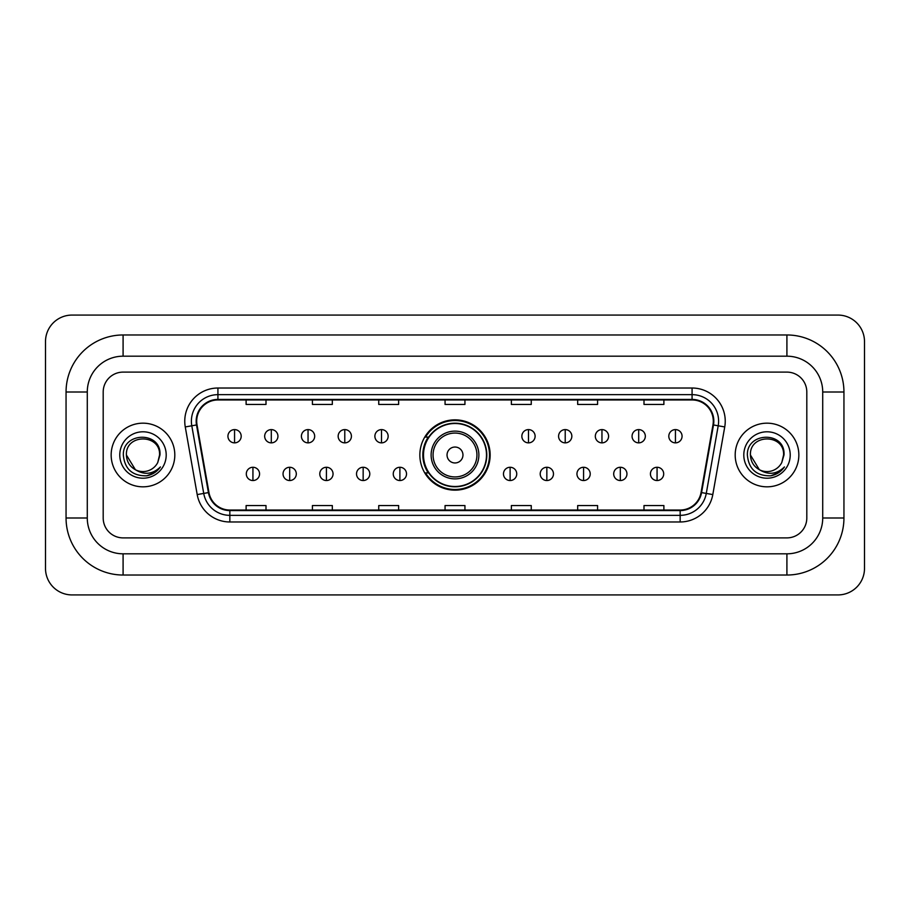 <?xml version="1.0" encoding="UTF-8"?>
<svg xmlns="http://www.w3.org/2000/svg" width="910" height="910" viewBox="0 0 910 910"><rect width="100%" height="100%" fill="white"/><g stroke="black" fill="none" stroke-linecap="round" stroke-linejoin="round"><path stroke-width="1.36" d="M419.851 455A35.149 35.149 0 0 0 455 490.149A35.149 35.149 0 0 0 490.149 455A35.149 35.149 0 0 0 455 419.851A35.149 35.149 0 0 0 419.851 455M428.28 472.904A32.169 32.169 0 0 1 428.28 437.096M111.156 455A31.827 31.827 0 0 0 142.984 486.827A31.827 31.827 0 0 0 174.811 455A31.827 31.827 0 0 0 142.984 423.173A31.827 31.827 0 0 0 111.156 455A31.827 31.827 0 0 0 142.984 486.827A31.827 31.827 0 0 0 174.811 455A31.827 31.827 0 0 0 142.984 423.173A31.827 31.827 0 0 0 111.156 455M735.189 455A31.827 31.827 0 0 0 767.016 486.827A31.827 31.827 0 0 0 798.843 455A31.827 31.827 0 0 0 767.016 423.173A31.827 31.827 0 0 0 735.189 455A31.827 31.827 0 0 0 767.016 486.827A31.827 31.827 0 0 0 798.843 455A31.827 31.827 0 0 0 767.016 423.173A31.827 31.827 0 0 0 735.189 455M196.696 421.182A21.226 21.226 0 0 1 217.922 399.956L692.078 399.956A21.226 21.226 0 0 1 712.974 424.868L701.053 492.503A21.226 21.226 0 0 1 680.157 510.044L229.843 510.044A21.226 21.226 0 0 1 208.947 492.503L197.026 424.868A21.226 21.226 0 0 1 196.696 421.182M196.173 421.182A21.749 21.749 0 0 0 196.503 424.959L208.424 492.594A21.749 21.749 0 0 0 229.843 510.578L680.157 510.578A21.749 21.749 0 0 0 701.576 492.594L713.497 424.959A21.749 21.749 0 0 0 692.078 399.422L217.922 399.422A21.749 21.749 0 0 0 196.173 421.182M185.265 426.938A33.158 33.158 0 0 1 217.922 388.024L692.078 388.024A33.158 33.158 0 0 1 724.735 426.938L712.803 494.574A33.158 33.158 0 0 1 680.157 521.976L229.843 521.976A33.158 33.158 0 0 1 197.197 494.574L185.265 426.938L191.794 425.789A26.526 26.526 0 0 1 217.922 394.656L692.078 394.656A26.526 26.526 0 0 1 718.206 425.789L706.274 493.425A26.526 26.526 0 0 1 680.157 515.344L229.843 515.344A26.526 26.526 0 0 1 203.726 493.425L191.794 425.789A26.526 26.526 0 0 1 191.396 421.182M806.806 392.005A19.895 19.895 0 0 0 786.911 372.11L123.089 372.11A19.895 19.895 0 0 0 103.194 392.005L103.194 517.995A19.895 19.895 0 0 0 123.089 537.89L786.911 537.89A19.895 19.895 0 0 0 806.806 517.995L806.806 392.005A19.895 19.895 0 0 0 786.911 372.11L123.089 372.11A19.895 19.895 0 0 0 103.194 392.005L103.194 517.995A19.895 19.895 0 0 0 123.089 537.89L786.911 537.89A19.895 19.895 0 0 0 806.806 517.995L806.806 392.005M701.576 492.594L706.274 493.425L718.206 425.789L724.735 426.938M445.058 399.956L445.058 404.45L464.942 404.45L464.942 399.956M378.742 399.956L378.742 404.45L398.637 404.45L398.637 399.956M312.426 399.956L312.426 404.45L332.321 404.45L332.321 399.956M246.109 399.956L246.109 404.45L266.004 404.45L266.004 399.956M511.363 399.956L511.363 404.45L531.258 404.45L531.258 399.956M577.679 399.956L577.679 404.45L597.574 404.45L597.574 399.956M643.996 399.956L643.996 404.45L663.89 404.45L663.89 399.956M464.942 510.044L464.942 505.55L445.058 505.55L445.058 510.044M398.637 510.044L398.637 505.55L378.742 505.55L378.742 510.044M332.321 510.044L332.321 505.55L312.426 505.55L312.426 510.044M266.004 510.044L266.004 505.55L246.109 505.55L246.109 510.044M531.258 510.044L531.258 505.55L511.363 505.55L511.363 510.044M597.574 510.044L597.574 505.55L577.679 505.55L577.679 510.044M663.89 510.044L663.89 505.55L643.996 505.55L643.996 510.044M123.089 334.971L123.089 356.185L786.911 356.185L786.911 334.971A57.034 57.034 0 0 1 843.945 392.005A57.034 57.034 0 0 0 786.911 334.971L123.089 334.971A57.034 57.034 0 0 0 66.055 392.005L66.055 517.995A57.034 57.034 0 0 0 123.089 575.029L786.911 575.029A57.034 57.034 0 0 0 843.945 517.995L843.945 392.005L822.72 392.005A35.809 35.809 0 0 0 786.911 356.185L123.089 356.185A35.809 35.809 0 0 0 87.28 392.005L87.28 517.995A35.809 35.809 0 0 0 123.089 553.815L786.911 553.815A35.809 35.809 0 0 0 822.72 517.995L822.72 392.005L822.72 517.995L843.945 517.995M864.5 341.603A26.526 26.526 0 0 0 837.973 315.076L72.026 315.076A26.526 26.526 0 0 0 45.5 341.603L45.5 568.397A26.526 26.526 0 0 0 72.026 594.924L837.973 594.924A26.526 26.526 0 0 0 864.5 568.397L864.5 341.603M135.419 469.753L126.41 455C125.387 433.615 160.581 433.615 159.569 455L157.749 462.542L159.967 455C161.605 431.056 122.611 431.647 123.339 455C124.659 469.105 132.428 476.044 146.658 475.816C152.448 474.701 157.043 471.744 160.433 466.932C152.778 474.281 144.485 475.248 135.544 469.81A16.573 16.573 0 0 0 157.749 462.542L159.557 455.227M135.544 469.81C129.743 466.614 126.695 461.677 126.41 455M119.779 455A23.205 23.205 0 0 0 142.984 478.205A23.205 23.205 0 0 0 166.2 455A23.205 23.205 0 0 0 142.984 431.795A23.205 23.205 0 0 0 119.779 455M160.387 467.001L154.507 472.722M154.37 472.813L146.76 475.793M462.962 455A7.962 7.962 0 0 0 455 447.037A7.962 7.962 0 0 0 447.037 455A7.962 7.962 0 0 0 455 462.962A7.962 7.962 0 0 0 462.962 455M478.876 455A23.876 23.876 0 0 0 455 431.124A23.876 23.876 0 0 0 431.124 455A23.876 23.876 0 0 0 455 478.876A23.876 23.876 0 0 0 478.876 455A23.876 23.876 0 0 1 455 478.876A23.876 23.876 0 0 1 431.124 455M486.497 455A31.497 31.497 0 0 0 455 423.503A31.497 31.497 0 0 0 423.503 455A31.497 31.497 0 0 0 455 486.497A31.497 31.497 0 0 0 486.497 455M489.489 455A34.489 34.489 0 0 1 425.527 472.904L428.724 472.904A31.793 31.793 0 0 0 476.032 478.842A31.793 31.793 0 0 0 476.032 431.158A31.793 31.793 0 0 0 428.724 437.096L425.527 437.096A34.489 34.489 0 0 1 489.489 455M234.564 429.6A6.632 6.632 0 0 0 227.932 436.231A6.632 6.632 0 0 0 234.564 442.863A6.632 6.632 0 0 0 241.195 436.231A6.632 6.632 0 0 0 234.564 429.6L234.564 442.863A6.632 6.632 0 0 0 241.195 436.231A6.632 6.632 0 0 0 234.564 429.6M271.305 429.6A6.632 6.632 0 0 0 264.673 436.231A6.632 6.632 0 0 0 271.305 442.863A6.632 6.632 0 0 0 277.937 436.231A6.632 6.632 0 0 0 271.305 429.6L271.305 442.863A6.632 6.632 0 0 0 277.937 436.231A6.632 6.632 0 0 0 271.305 429.6M308.046 429.6A6.632 6.632 0 0 0 301.415 436.231A6.632 6.632 0 0 0 308.046 442.863A6.632 6.632 0 0 0 314.678 436.231A6.632 6.632 0 0 0 308.046 429.6L308.046 442.863A6.632 6.632 0 0 0 314.678 436.231A6.632 6.632 0 0 0 308.046 429.6M344.788 429.6A6.632 6.632 0 0 0 338.156 436.231A6.632 6.632 0 0 0 344.788 442.863A6.632 6.632 0 0 0 351.419 436.231A6.632 6.632 0 0 0 344.788 429.6L344.788 442.863A6.632 6.632 0 0 0 351.419 436.231A6.632 6.632 0 0 0 344.788 429.6M381.517 429.6A6.632 6.632 0 0 0 374.886 436.231A6.632 6.632 0 0 0 381.517 442.863A6.632 6.632 0 0 0 388.149 436.231A6.632 6.632 0 0 0 381.517 429.6L381.517 442.863A6.632 6.632 0 0 0 388.149 436.231A6.632 6.632 0 0 0 381.517 429.6M528.482 429.6A6.632 6.632 0 0 0 521.851 436.231A6.632 6.632 0 0 0 528.482 442.863A6.632 6.632 0 0 0 535.114 436.231A6.632 6.632 0 0 0 528.482 429.6L528.482 442.863A6.632 6.632 0 0 0 535.114 436.231A6.632 6.632 0 0 0 528.482 429.6M565.212 429.6A6.632 6.632 0 0 0 558.581 436.231A6.632 6.632 0 0 0 565.212 442.863A6.632 6.632 0 0 0 571.844 436.231A6.632 6.632 0 0 0 565.212 429.6L565.212 442.863A6.632 6.632 0 0 0 571.844 436.231A6.632 6.632 0 0 0 565.212 429.6M601.954 429.6A6.632 6.632 0 0 0 595.322 436.231A6.632 6.632 0 0 0 601.954 442.863A6.632 6.632 0 0 0 608.585 436.231A6.632 6.632 0 0 0 601.954 429.6L601.954 442.863A6.632 6.632 0 0 0 608.585 436.231A6.632 6.632 0 0 0 601.954 429.6M638.695 429.6A6.632 6.632 0 0 0 632.063 436.231A6.632 6.632 0 0 0 638.695 442.863A6.632 6.632 0 0 0 645.327 436.231A6.632 6.632 0 0 0 638.695 429.6L638.695 442.863A6.632 6.632 0 0 0 645.327 436.231A6.632 6.632 0 0 0 638.695 429.6M675.436 429.6A6.632 6.632 0 0 0 668.804 436.231A6.632 6.632 0 0 0 675.436 442.863A6.632 6.632 0 0 0 682.068 436.231A6.632 6.632 0 0 0 675.436 429.6L675.436 442.863A6.632 6.632 0 0 0 682.068 436.231A6.632 6.632 0 0 0 675.436 429.6M252.935 467.274A6.632 6.632 0 0 0 246.303 473.905A6.632 6.632 0 0 0 252.935 480.537A6.632 6.632 0 0 0 259.566 473.905A6.632 6.632 0 0 0 252.935 467.274L252.935 480.537A6.632 6.632 0 0 0 259.566 473.905A6.632 6.632 0 0 0 252.935 467.274M289.676 467.274A6.632 6.632 0 0 0 283.044 473.905A6.632 6.632 0 0 0 289.676 480.537A6.632 6.632 0 0 0 296.307 473.905A6.632 6.632 0 0 0 289.676 467.274L289.676 480.537A6.632 6.632 0 0 0 296.307 473.905A6.632 6.632 0 0 0 289.676 467.274M326.417 467.274A6.632 6.632 0 0 0 319.785 473.905A6.632 6.632 0 0 0 326.417 480.537A6.632 6.632 0 0 0 333.049 473.905A6.632 6.632 0 0 0 326.417 467.274L326.417 480.537A6.632 6.632 0 0 0 333.049 473.905A6.632 6.632 0 0 0 326.417 467.274M363.158 467.274A6.632 6.632 0 0 0 356.527 473.905A6.632 6.632 0 0 0 363.158 480.537A6.632 6.632 0 0 0 369.79 473.905A6.632 6.632 0 0 0 363.158 467.274L363.158 480.537A6.632 6.632 0 0 0 369.79 473.905A6.632 6.632 0 0 0 363.158 467.274M399.888 467.274A6.632 6.632 0 0 0 393.257 473.905A6.632 6.632 0 0 0 399.888 480.537A6.632 6.632 0 0 0 406.52 473.905A6.632 6.632 0 0 0 399.888 467.274L399.888 480.537A6.632 6.632 0 0 0 406.52 473.905A6.632 6.632 0 0 0 399.888 467.274M510.112 467.274A6.632 6.632 0 0 0 503.48 473.905A6.632 6.632 0 0 0 510.112 480.537A6.632 6.632 0 0 0 516.743 473.905A6.632 6.632 0 0 0 510.112 467.274L510.112 480.537A6.632 6.632 0 0 0 516.743 473.905A6.632 6.632 0 0 0 510.112 467.274M546.842 467.274A6.632 6.632 0 0 0 540.21 473.905A6.632 6.632 0 0 0 546.842 480.537A6.632 6.632 0 0 0 553.473 473.905A6.632 6.632 0 0 0 546.842 467.274L546.842 480.537A6.632 6.632 0 0 0 553.473 473.905A6.632 6.632 0 0 0 546.842 467.274M583.583 467.274A6.632 6.632 0 0 0 576.951 473.905A6.632 6.632 0 0 0 583.583 480.537A6.632 6.632 0 0 0 590.215 473.905A6.632 6.632 0 0 0 583.583 467.274L583.583 480.537A6.632 6.632 0 0 0 590.215 473.905A6.632 6.632 0 0 0 583.583 467.274M620.324 467.274A6.632 6.632 0 0 0 613.693 473.905A6.632 6.632 0 0 0 620.324 480.537A6.632 6.632 0 0 0 626.956 473.905A6.632 6.632 0 0 0 620.324 467.274L620.324 480.537A6.632 6.632 0 0 0 626.956 473.905A6.632 6.632 0 0 0 620.324 467.274M657.065 467.274A6.632 6.632 0 0 0 650.434 473.905A6.632 6.632 0 0 0 657.065 480.537A6.632 6.632 0 0 0 663.697 473.905A6.632 6.632 0 0 0 657.065 467.274L657.065 480.537A6.632 6.632 0 0 0 663.697 473.905A6.632 6.632 0 0 0 657.065 467.274M759.349 469.697L750.432 455C749.419 433.615 784.613 433.615 783.59 455L781.781 462.542L783.999 455C785.637 431.056 746.644 431.647 747.372 455C748.691 469.105 756.46 476.044 770.69 475.816C776.48 474.701 781.076 471.744 784.465 466.932C776.81 474.281 768.518 475.248 759.577 469.81L759.554 469.81A16.573 16.573 0 0 0 781.781 462.542L783.59 455.227M759.577 469.81C753.776 466.614 750.727 461.677 750.432 455M743.8 455A23.205 23.205 0 0 0 767.016 478.205A23.205 23.205 0 0 0 790.221 455A23.205 23.205 0 0 0 767.016 431.795A23.205 23.205 0 0 0 743.8 455M784.42 467.001L778.539 472.722M778.403 472.813L770.793 475.793M692.078 388.024L692.078 399.422M191.794 425.789L196.503 424.959M229.843 521.976L229.843 510.578M680.157 510.578L680.157 521.976M197.197 494.574L208.424 492.594M713.497 424.959L718.206 425.789M217.922 388.024L217.922 399.422M706.274 493.425L712.803 494.574M786.911 575.029L786.911 553.815L123.089 553.815L123.089 575.029M66.055 517.995L87.28 517.995L87.28 392.005L66.055 392.005M476.931 455A21.931 21.931 0 0 0 455 433.069A21.931 21.931 0 0 0 433.069 455A21.931 21.931 0 0 0 455 476.931A21.931 21.931 0 0 0 476.931 455"/></g></svg>

